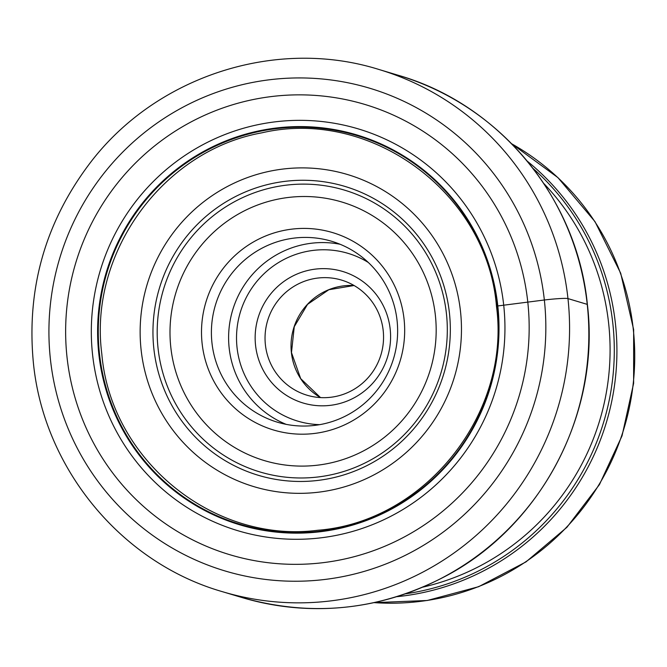 <?xml version="1.0" encoding="UTF-8"?>
<svg xmlns="http://www.w3.org/2000/svg" width="667" height="667" viewBox="0 0 667 667"><rect width="100%" height="100%" fill="white"/><g stroke="black" fill="none" stroke-linecap="round" stroke-linejoin="round"><path stroke-width="1" d="M67.025 357.212A235.034 231.466 106.7 0 1 272.078 96.482A235.034 231.466 106.7 0 1 527.78 301.984A235.034 231.466 106.7 0 1 322.728 562.715A235.034 231.466 106.7 0 1 67.025 357.212M497.173 306.528L497.332 306.053A22.77 1.559 -6.2 0 1 497.807 305.953A203.535 200.442 106.7 0 0 276.38 127.997A203.535 200.442 106.7 0 0 98.808 353.785A203.535 200.442 -73.3 0 0 320.235 531.741A203.535 200.442 -73.3 0 0 497.807 305.953L544.347 299.992A20.602 1.409 -6.2 0 1 567.967 298.591L587.235 304.369A10.305 0.709 -6.2 0 1 587.26 304.594M317.817 278.056A60.097 59.18 -73.3 0 0 265.391 344.722A60.097 59.18 -73.3 0 0 307.045 395.223A60.097 59.18 -73.3 0 0 330.774 397.265A60.097 59.18 -73.3 0 0 383.2 330.599A60.097 59.18 -73.3 0 0 341.546 280.09A60.097 59.18 -73.3 0 0 317.817 278.056M330.265 405.353A68.676 67.634 -73.3 0 0 390.187 329.165A68.676 67.634 -73.3 0 0 315.466 269.109A68.676 67.634 -73.3 0 0 255.553 345.298A68.676 67.634 -73.3 0 0 330.265 405.353M314.691 425.396A94.439 92.996 -73.3 0 0 397.082 320.635A94.439 92.996 -73.3 0 0 331.632 241.271A94.439 92.996 -73.3 0 0 294.339 238.069A94.439 92.996 -73.3 0 0 211.956 342.83A94.439 92.996 -73.3 0 0 277.405 422.194A94.439 92.996 -73.3 0 0 314.691 425.396M314.19 433.483A103.018 101.451 -73.3 0 0 404.069 319.201A103.018 101.451 -73.3 0 0 291.988 229.123A103.018 101.451 -73.3 0 0 202.109 343.405A103.018 101.451 -73.3 0 0 314.19 433.483M544.347 299.992A251.968 248.141 -73.3 0 0 270.227 79.681A251.968 248.141 -73.3 0 0 50.409 359.196A251.968 248.141 -73.3 0 0 324.529 579.498A251.968 248.141 -73.3 0 0 544.347 299.992M567.967 298.591A272.57 268.434 106.7 0 1 222.553 591.721C121.386 562.748 43.555 468.342 33.35 362.448C26.397 288.561 45.331 222.036 90.178 162.873C156.161 76.063 276.188 37.21 379.056 69.518A272.57 268.434 106.7 0 1 567.967 298.591M222.553 591.721L241.821 597.49A272.57 268.434 -73.3 0 0 587.235 304.369A272.57 268.434 -73.3 0 0 398.324 75.296L379.056 69.518M99.475 353.743A202.951 199.875 106.7 0 1 276.538 128.606A202.951 199.875 106.7 0 1 497.332 306.053A202.951 199.875 -73.3 0 1 320.268 531.19A202.951 199.875 -73.3 0 1 99.475 353.743M92.555 354.46A209.738 206.553 106.7 0 1 275.538 121.794A209.738 206.553 106.7 0 1 503.71 305.178A209.738 206.553 -73.3 0 1 320.735 537.844A209.738 206.553 -73.3 0 1 92.555 354.46M543.763 183.45A241.529 237.861 106.7 0 1 608.663 323.553A241.529 237.861 106.7 0 1 422.77 587.16M405.519 593.822A244.147 240.437 -73.3 0 0 612.856 323.737A244.147 240.437 -73.3 0 0 612.823 323.487A244.147 240.437 -73.3 0 0 533.025 168.401M527.314 161.206A245.314 241.587 106.7 0 1 615.449 323.787A245.314 241.587 106.7 0 1 615.474 324.045A245.314 241.587 106.7 0 1 396.798 596.69M374.129 602.635A245.314 241.587 -73.3 0 0 633.291 329.381A245.314 241.587 -73.3 0 0 633.25 329.006A245.314 241.587 -73.3 0 0 511.656 143.78M291.379 352.51A60.097 59.18 106.7 0 1 354.085 285.518L328.831 289.728L307.545 304.36L294.255 326.713L291.479 352.576L300.692 378.648L320.51 397.59A60.097 59.18 106.7 0 1 291.412 352.76A60.097 59.18 106.7 0 1 291.379 352.51M319.701 424.654A87.569 86.235 106.7 0 1 237.035 347.515A87.569 86.235 106.7 0 1 237.01 347.265A87.569 86.235 106.7 0 1 276.888 263.598A87.569 86.235 106.7 0 1 368.309 262.473M286.135 424.345A94.439 92.996 106.7 0 1 229.165 347.982A94.439 92.996 106.7 0 1 229.131 347.707A94.439 92.996 106.7 0 1 340.103 244.272M170.769 346.915A134.967 132.916 106.7 0 1 288.669 197.424A134.967 132.916 106.7 0 1 435.384 315.449A134.967 132.916 106.7 0 1 435.409 315.691A134.967 132.916 106.7 0 1 317.509 465.182A134.967 132.916 106.7 0 1 170.794 347.157A134.967 132.916 106.7 0 1 170.769 346.915M446.448 313.765A147.107 144.872 106.7 0 1 446.473 314.04A147.107 144.872 106.7 0 1 317.967 476.98A147.107 144.872 106.7 0 1 158.062 348.332A147.107 144.872 106.7 0 1 158.029 348.066A147.107 144.872 106.7 0 1 286.535 185.126A147.107 144.872 106.7 0 1 446.448 313.765M153.885 348.958A150.792 148.499 -73.3 0 0 318.076 480.398A150.792 148.499 -73.3 0 0 449.441 313.156A150.792 148.499 -73.3 0 0 449.4 312.773A150.792 148.499 -73.3 0 0 285.209 181.332A150.792 148.499 -73.3 0 0 153.844 348.583A150.792 148.499 -73.3 0 0 153.885 348.958M141.104 349.758A162.931 160.455 -73.3 0 0 318.359 492.213A162.931 160.455 -73.3 0 0 460.505 311.472A162.931 160.455 -73.3 0 0 283.25 169.018A162.931 160.455 -73.3 0 0 141.104 349.758M241.821 597.49C311.239 617.233 378.297 610.572 443.005 577.514C540.503 527.622 600.7 413.74 587.385 304.469C577.172 198.558 499.375 104.227 398.324 75.296M101.809 353.885C88.553 253.168 162.865 150.567 261.772 132.85C371.052 107.32 487.427 193.263 496.481 306.37C511.039 413.999 424.646 522.078 317.634 530.273C213.44 543.763 110.672 459.83 101.809 353.885M511.614 143.73L557.929 177.614L594.981 221.611L620.702 273.245L633.65 329.623L633.625 383.333L622.036 435.834L599.433 484.609L566.9 527.314L525.988 561.897L478.673 586.693L427.205 600.5L374.062 602.643"/></g></svg>
